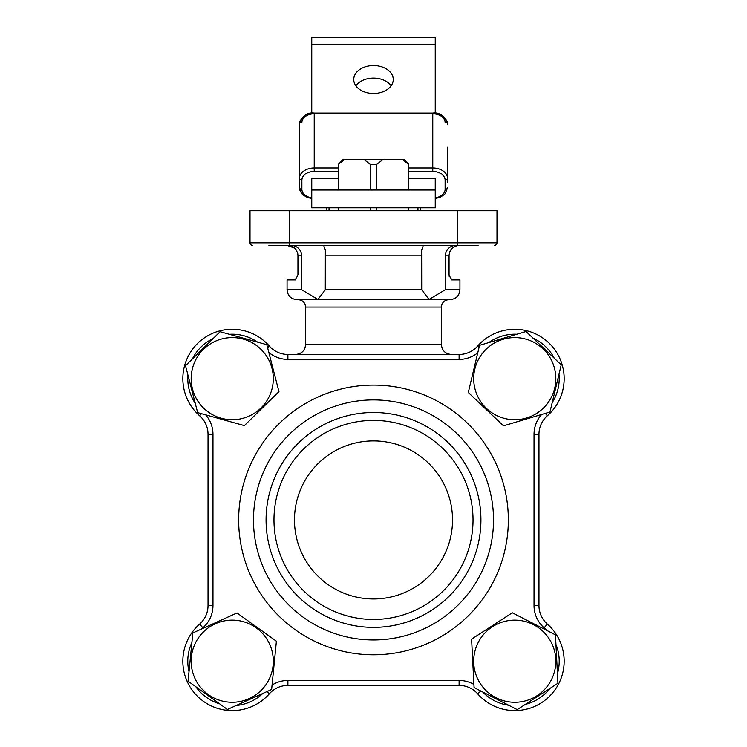 <?xml version="1.0" encoding="UTF-8"?>
<svg xmlns="http://www.w3.org/2000/svg" width="747" height="747" viewBox="0 0 747 747"><rect width="100%" height="100%" fill="white"/><g stroke="black" fill="none" stroke-linecap="round" stroke-linejoin="round"><path stroke-width="1.12" d="M272.057 685.046A29.637 29.637 0 0 1 287.894 680.461L287.894 685.401A24.698 24.698 0 0 0 269.34 693.804A49.395 49.395 0 0 1 182.838 661.198A49.395 49.395 0 0 1 199.636 624.09A24.698 24.698 0 0 0 208.03 605.537L208.03 434.324A24.698 24.698 0 0 0 199.636 415.771A49.395 49.395 0 0 1 214.809 332.443A49.395 49.395 0 0 1 269.34 346.066A24.698 24.698 0 0 0 287.894 354.461L459.106 354.461A24.698 24.698 0 0 0 477.66 346.066A49.395 49.395 0 0 1 564.162 378.664A49.395 49.395 0 0 1 547.364 415.771A24.698 24.698 0 0 0 538.97 434.324L538.97 605.537A24.698 24.698 0 0 0 547.364 624.09A49.395 49.395 0 0 1 532.191 707.418A49.395 49.395 0 0 1 477.66 693.804A24.698 24.698 0 0 0 459.106 685.401L287.894 685.401A24.698 24.698 0 0 0 269.34 693.804A49.395 49.395 0 0 1 182.838 661.198A49.395 49.395 0 0 1 199.636 624.09A24.698 24.698 0 0 0 208.03 605.537L212.97 605.537A29.637 29.637 0 0 1 202.895 627.807A44.456 44.456 0 0 0 201.615 628.974M503.067 339.297A41.076 41.076 0 0 0 475.4 390.364A41.076 41.076 0 0 0 526.467 418.031A41.076 41.076 0 0 0 554.134 366.964A41.076 41.076 0 0 0 503.067 339.297M479.565 345.329L526.037 331.509L561.24 364.853L549.969 411.999L503.497 425.818L468.294 392.483L479.565 345.329M373.5 65.54A19.758 13.969 0 0 0 353.742 79.509A19.758 13.969 0 0 0 373.5 93.478A19.758 13.969 0 0 0 393.258 79.509A19.758 13.969 0 0 0 373.5 65.54M391.148 85.793A19.758 13.969 0 0 0 373.5 78.118A19.758 13.969 0 0 0 355.852 85.793M435.24 189.981L435.24 207.759L311.76 207.759L311.76 189.981L435.24 189.981L435.24 178.402L408.796 178.402M420.421 207.759L420.421 210.719L420.421 207.759M338.204 178.402L311.76 178.402L311.76 190.98M435.24 44.587L311.76 44.587L311.76 37.35L435.24 37.35L435.24 113.217M311.76 44.587L311.76 113.217M311.76 207.759L311.76 200.523M447.593 177.011L447.593 147.14M408.796 167.926L432.774 167.926A14.819 10.477 -0 0 1 447.593 178.402L447.593 182.249M311.76 197.815A14.819 10.477 -0 0 1 299.407 187.488L299.407 124.263A14.819 10.477 180 0 1 314.226 113.787L314.226 167.926L338.204 167.926M299.407 177.011L299.407 178.402A14.819 10.477 -0 0 1 314.226 167.926L314.226 171.418A12.344 8.731 180 0 0 301.881 180.148L301.881 189.234A12.344 8.731 180 0 0 311.76 197.787M299.407 182.249L299.407 147.14M326.579 210.719L326.579 207.759M533.461 624.632A41.076 41.076 0 0 0 478.192 642.513A41.076 41.076 0 0 0 496.073 697.773A41.076 41.076 0 0 0 551.342 679.891A41.076 41.076 0 0 0 533.461 624.632M512.293 612.783L555.46 634.847L557.934 683.262L517.241 709.613L474.074 687.557L471.6 639.133L512.293 612.783M273.972 519.931A99.528 99.528 0 0 0 373.5 619.459A99.528 99.528 0 0 0 473.028 519.931A99.528 99.528 0 0 0 373.5 420.402A99.528 99.528 0 0 0 273.972 519.931M294.467 519.931A79.033 79.033 0 0 0 373.5 598.963A79.033 79.033 0 0 0 452.533 519.931A79.033 79.033 0 0 0 373.5 440.898A79.033 79.033 0 0 0 294.467 519.931M480.928 519.931A107.428 107.428 0 0 0 373.5 412.503A107.428 107.428 0 0 0 266.072 519.931A107.428 107.428 0 0 0 373.5 627.368A107.428 107.428 0 0 0 480.928 519.931M253.476 519.931A120.024 120.024 0 0 1 373.5 399.906A120.024 120.024 0 0 1 493.524 519.931A120.024 120.024 0 0 1 373.5 639.964A120.024 120.024 0 0 1 253.476 519.931M205.686 414.865A29.637 29.637 0 0 1 212.97 434.324L208.03 434.324A24.698 24.698 0 0 0 199.636 415.771A24.698 24.698 0 0 1 208.03 434.324A24.698 24.698 0 0 0 199.636 415.771A49.395 49.395 0 0 1 214.809 332.443A49.395 49.395 0 0 1 269.34 346.066A24.698 24.698 0 0 0 287.894 354.461L287.894 359.4A29.637 29.637 0 0 1 268.827 352.453M243.223 339.091A41.076 41.076 0 0 0 192.661 367.673A41.076 41.076 0 0 0 221.243 418.236A41.076 41.076 0 0 0 271.805 389.654A41.076 41.076 0 0 0 243.223 339.091M220.113 331.724L266.819 344.694L278.948 391.633L244.353 425.603L197.647 412.633L185.517 365.694L220.113 331.724M256.174 627.825A41.076 41.076 0 0 0 198.861 637.256A41.076 41.076 0 0 0 208.292 694.57A41.076 41.076 0 0 0 265.605 685.139A41.076 41.076 0 0 0 256.174 627.825M237.014 612.96L276.399 641.215L271.628 689.462L227.452 709.445L188.067 681.18L192.838 632.942L237.014 612.96M344.722 159.354L338.363 164.293L343.144 159.354L383.136 159.354L376.777 164.293L370.223 164.293L370.223 189.981M376.777 164.293L376.777 189.981M376.777 207.759L376.777 210.719M370.223 207.759L370.223 210.719M408.637 164.293L402.278 159.354L403.828 159.354L408.796 164.293L408.637 189.981M408.637 207.759L408.637 210.719M383.136 159.354L402.278 159.354M338.363 164.293L338.363 189.981M338.363 207.759L338.363 210.719M370.223 164.293L363.864 159.354M423.344 245.296L421.653 250.273L421.71 289.752L429.03 299.435L445.249 289.752L459.937 289.752C459.358 295.756 456.062 299.043 450.058 299.631L296.942 299.631C290.938 299.043 287.642 295.756 287.063 289.752L301.751 289.752L317.961 299.435L325.29 289.752L325.347 250.273L323.656 245.296M425.575 299.239L433.297 299.239M445.249 289.752L445.249 255.175C446.342 249.106 449.899 245.81 455.922 245.296M459.937 289.752L459.937 279.873L451.599 279.873L449.059 274.933L449.059 255.175C450.03 248.928 453.746 245.642 460.189 245.296M291.078 245.296C297.11 245.819 300.658 249.106 301.751 255.175L301.751 289.752M294.449 248.023L286.811 245.296C293.263 245.651 296.979 248.938 297.941 255.175L297.941 274.933L295.401 279.873L287.063 279.873L287.063 289.752M478.108 245.296L268.892 245.296M449.059 274.933L449.274 276.857M450.021 251.197L449.059 255.175L445.249 255.175M301.751 255.175L297.941 255.175L297.698 253.14M250.012 242.831L496.988 242.831A2.465 2.465 0 0 1 494.514 245.296A2.465 2.465 0 0 0 496.988 242.831L496.988 210.719L250.012 210.719L250.012 242.831A2.465 2.465 0 0 0 252.486 245.296A2.465 2.465 0 0 1 250.012 242.831A2.465 2.465 0 0 0 252.486 245.296M546.888 630.459A44.456 44.456 0 0 0 544.105 627.807A29.637 29.637 0 0 1 534.03 605.537L538.97 605.537A24.698 24.698 0 0 0 547.364 624.09A49.395 49.395 0 0 1 564.162 661.198A49.395 49.395 0 0 0 547.364 624.09A49.395 49.395 0 0 1 564.162 661.198M477.791 352.771A29.637 29.637 0 0 1 459.106 359.4L459.106 354.461A24.698 24.698 0 0 0 477.66 346.066A49.395 49.395 0 0 1 549.699 343.741A49.395 49.395 0 0 1 547.364 415.771L545.282 413.399M445.119 122.517A12.344 8.731 -0 0 0 432.774 113.787L432.774 113.068C439.834 112.087 444.773 115.822 447.593 124.263A14.819 10.477 180 0 0 432.774 113.787L432.774 171.418L408.796 171.418M338.204 171.418L314.226 171.418M435.24 197.787A12.344 8.731 180 0 0 445.119 189.234L445.119 180.148A12.344 8.731 180 0 0 432.774 171.418M301.881 122.517A12.344 8.731 -0 0 1 314.226 113.787L314.226 113.068C307.166 112.087 302.227 115.822 299.407 124.263M432.774 113.787L314.226 113.787M329.044 207.759L329.044 210.719M417.956 210.719L417.956 207.759M447.593 178.402A2.465 1.746 180 0 1 445.119 180.148M301.881 180.148A2.465 1.746 180 0 1 299.407 178.402M435.24 198.534L440.095 197.245L444.185 194.668L445.483 193.296L447.593 187.488A2.465 1.746 180 0 1 445.119 189.234M301.881 189.234A2.465 1.746 180 0 1 299.407 187.488L301.517 193.296L302.815 194.668L306.905 197.245L311.76 198.534M508.343 519.931A134.843 134.843 0 0 1 373.5 654.783A134.843 134.843 0 0 1 238.657 519.931A134.843 134.843 0 0 1 373.5 385.088A134.843 134.843 0 0 1 508.343 519.931M552.201 402.633A44.456 44.456 0 0 0 558.999 374.219M482.655 691.937A44.456 44.456 0 0 0 508.67 705.233M525.328 704.384A44.456 44.456 0 0 0 549.857 688.501M557.449 673.645A44.456 44.456 0 0 0 555.955 644.465M480.835 691.012L477.66 693.804A24.698 24.698 0 0 0 459.106 685.401L459.106 680.461A29.637 29.637 0 0 1 473.915 684.429M266.856 691.619L269.34 693.804A49.395 49.395 0 0 1 182.838 661.198M534.03 605.537L534.03 434.324A29.637 29.637 0 0 1 541.668 414.473M554.246 358.233A44.456 44.456 0 0 0 533.031 338.139M516.812 334.254A44.456 44.456 0 0 0 488.799 342.584M459.106 359.4L287.894 359.4M257.547 342.117A44.456 44.456 0 0 0 229.385 334.301M213.24 338.475A44.456 44.456 0 0 0 192.39 358.943M187.927 375.013A44.456 44.456 0 0 0 195.238 403.315M212.97 434.324L212.97 605.537M191.895 642.523A44.456 44.456 0 0 0 189.01 671.6M195.882 686.801A44.456 44.456 0 0 0 219.627 703.833M236.229 705.476A44.456 44.456 0 0 0 262.851 693.431M287.894 680.461L459.106 680.461M564.162 378.664A49.395 49.395 0 0 0 477.66 346.066A49.395 49.395 0 0 1 549.699 343.741A49.395 49.395 0 0 1 547.364 415.771A24.698 24.698 0 0 0 538.97 434.324L534.03 434.324M269.34 346.066A24.698 24.698 0 0 0 287.894 354.461A24.698 24.698 0 0 1 269.34 346.066L267.575 347.616M202.895 627.807L199.636 624.09M199.636 415.771L201.457 413.689M544.105 627.807L547.364 624.09M477.66 346.066L479.088 347.327M305.579 307.045L305.579 344.582L441.421 344.582L441.421 307.045L305.579 307.045C305.14 302.544 302.675 300.07 298.174 299.631M325.29 289.752L421.71 289.752M421.71 255.175L325.29 255.175M289.528 210.719L289.528 245.296M457.472 210.719L457.472 245.296M494.514 245.296A2.465 2.465 0 0 0 496.988 242.831A2.465 2.465 0 0 1 494.514 245.296M432.774 113.068L314.226 113.068M408.796 164.293L408.796 189.981M408.796 207.759L408.796 210.719M338.204 164.293L338.204 189.981M338.204 207.759L338.204 210.719M305.579 344.582C305 350.586 301.704 353.873 295.7 354.461M441.421 344.582C442 350.586 445.296 353.873 451.3 354.461M441.421 307.045C441.86 302.544 444.325 300.07 448.826 299.631"/></g></svg>
